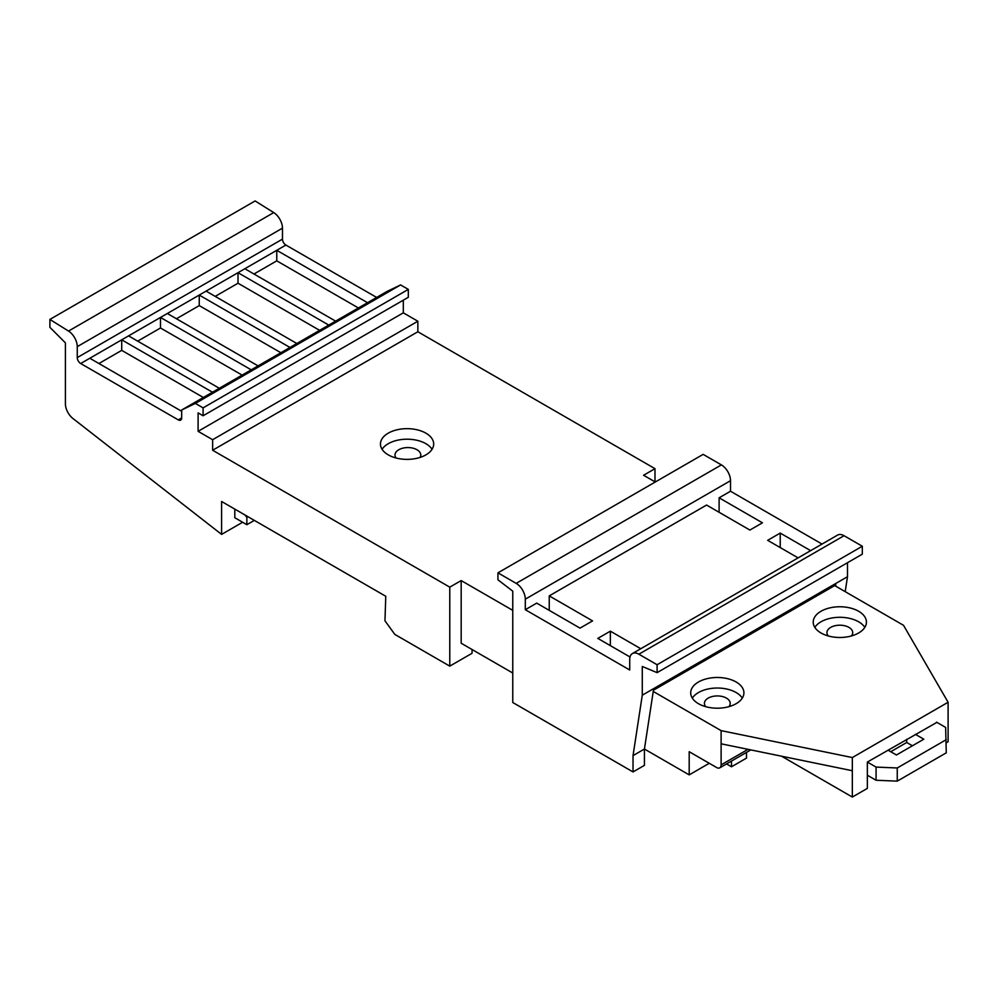 <?xml version="1.0" encoding="UTF-8"?>
<svg xmlns="http://www.w3.org/2000/svg" width="998" height="998" viewBox="0 0 998 998"><rect width="100%" height="100%" fill="white"/><g stroke="black" fill="none" stroke-linecap="round" stroke-linejoin="round"><path stroke-width="1.5" d="M396.069 458.007A12.899 7.448 180 0 1 394.983 455.013A12.899 7.448 180 0 1 402.942 448.139A12.899 7.448 180 0 1 417.002 449.749A12.899 7.448 180 0 1 420.782 455.013A12.899 7.448 180 0 1 420.096 457.421M828.265 635.951A12.899 7.448 180 0 1 826.918 632.645A12.899 7.448 180 0 1 834.889 625.771A12.899 7.448 180 0 1 848.936 627.38A12.899 7.448 180 0 1 852.716 632.645A12.899 7.448 180 0 1 851.381 635.951M705.748 706.684A12.899 7.448 180 0 1 704.413 703.378A12.899 7.448 180 0 1 712.372 696.504A12.899 7.448 180 0 1 726.432 698.113A12.899 7.448 180 0 1 730.212 703.378A12.899 7.448 180 0 1 728.877 706.684M425.884 433.157A26.609 15.357 0 0 0 396.892 429.826A26.609 15.357 0 0 0 380.475 444.023A26.609 15.357 0 0 0 388.272 454.876A26.609 15.357 0 0 0 417.264 458.207A26.609 15.357 0 0 0 433.681 444.023A26.609 15.357 0 0 0 425.884 433.157M432.072 449.287A26.609 15.357 0 0 0 425.884 443.686A26.609 15.357 0 0 0 382.084 449.287M736.125 681.983A26.609 15.357 0 0 0 707.133 678.652A26.609 15.357 0 0 0 690.703 692.849A26.609 15.357 0 0 0 698.5 703.715A26.609 15.357 0 0 0 727.492 707.033A26.609 15.357 0 0 0 743.909 692.849A26.609 15.357 0 0 0 736.125 681.983M742.3 698.113A26.609 15.357 0 0 0 736.125 692.525A26.609 15.357 0 0 0 692.325 698.113M858.629 611.263A26.609 15.357 0 0 0 829.637 607.932A26.609 15.357 0 0 0 813.22 622.116A26.609 15.357 0 0 0 821.005 632.981A26.609 15.357 0 0 0 849.997 636.312A26.609 15.357 0 0 0 866.426 622.116A26.609 15.357 0 0 0 858.629 611.263M864.817 627.38A26.609 15.357 0 0 0 858.629 621.791A26.609 15.357 0 0 0 814.83 627.38M242.626 522.253L221.593 534.392L221.593 501.483L385.764 596.268L384.966 620.806L394.821 634.404L449.774 666.14L472.054 653.278L472.054 649.511M234.817 509.117L234.817 517.737L246.868 524.699L246.868 517.263L244.834 514.906M655.274 481.997L643.585 475.26L654.987 468.673L417.85 331.76L212.636 450.248L212.636 439.706L198.103 431.323L198.103 412.885L203.093 415.767L203.093 407.87L195.371 403.417L181.686 409.991L181.686 417.888A4.84 2.794 60 0 1 180.688 420.108A4.84 2.794 60 0 1 178.268 419.871L80.676 363.522A4.84 2.794 60 0 1 77.258 357.596L77.258 346.643A12.899 7.448 -120 0 0 68.525 331.074L49.9 319.422L49.9 327.319L65.406 342.85L65.406 403.778A12.899 7.448 -120 0 0 72.954 418.511L221.593 534.392M746.504 752.392L746.504 758.106L731.484 766.776L731.484 761.062M653.241 691.452L721.117 730.636L852.329 757.557L948.1 702.268L903.527 625.322L835.65 586.138L835.837 584.928L653.428 690.242L644.434 749.036L644.434 765.354L633.031 771.941L633.031 755.611L642.275 695.194L642.275 666.464L657.096 672.64L657.096 664.73L638.857 654.201A12.899 7.448 -120 0 0 632.408 653.553A12.899 7.448 -120 0 0 629.726 659.466L629.726 669.995L525.297 609.703L525.297 599.174A12.899 7.448 -120 0 0 516.178 583.368L497.94 572.84L497.94 579.826L512.76 591.153L512.76 702.505L633.031 771.941M822.04 544.072L730.511 491.228L730.511 480.687A12.899 7.448 -120 0 0 721.392 464.893L703.153 454.364L497.94 572.84M549.237 610.364L549.237 595.881L592.562 620.893L580.025 628.129L536.699 603.116L525.297 609.703M719.109 512.286L719.109 497.802L762.435 522.815L749.897 530.063L706.572 505.05L549.237 595.881M730.511 491.228L719.109 497.802M640.778 648.725L610.352 631.16L597.814 638.396L630.025 656.996M810.638 550.646L780.224 533.082L767.674 540.33L798.101 557.894M657.096 672.64L862.309 554.164L862.309 546.243L844.059 535.714A12.899 7.448 -120 0 0 837.609 535.078L632.408 653.553M862.309 546.243L657.096 664.73M845.206 591.652L847.489 576.719L642.275 695.194M847.489 576.719L847.489 562.722M709.254 763.283L689.194 774.872L644.434 749.036L633.031 755.611M835.65 586.138L834.69 585.589M780.224 547.565L780.224 533.082M610.352 645.644L610.352 631.16M212.636 450.248L449.774 587.148L461.176 580.574L512.76 610.352M461.176 580.574L461.176 643.236L512.76 673.014M689.194 774.872L689.194 751.706L716.552 767.499A6.45 3.718 -120 0 0 719.783 767.824A6.45 3.718 -120 0 0 721.117 764.867L721.117 743.809L852.329 770.73L852.329 757.557M721.117 730.636L721.117 743.809M212.474 392.226L121.719 339.831L89.808 358.257L181.686 411.313M251.234 369.846L160.491 317.451L128.567 335.877L219.311 388.272M289.994 347.466L199.251 295.071L167.327 313.497L258.07 365.892M328.766 325.086L238.011 272.691L206.087 291.117L296.843 343.512M367.526 302.706L276.77 250.311L244.847 268.736L335.602 321.131M376.645 297.441L285.89 245.046A4.84 2.794 60 0 1 282.471 239.121L282.471 228.155A12.899 7.448 -120 0 0 273.739 212.586L255.114 200.947L49.9 319.422M936.897 722.365L867.349 762.06L867.349 788.383L852.329 797.053L852.329 770.73M948.1 702.268L948.1 741.764L946.266 742.824M781.596 756.21L852.329 797.053M731.484 766.776L726.532 763.919M654.987 468.673L654.987 481.834M449.774 587.148L449.774 666.14M203.093 415.767L408.307 297.292L408.307 289.395L400.585 284.929L386.9 291.516L181.686 409.991M417.85 331.76L417.85 321.231L403.317 312.836L403.317 300.173M400.585 284.929L195.371 403.417M408.307 289.395L203.093 407.87M403.317 312.836L198.103 431.323M417.85 321.231L212.636 439.706M890.74 751.706L906.708 742.5L906.708 739.331M915.366 734.328L923.811 739.206L896.441 754.999L888.008 750.134M906.708 742.5L912.409 745.78M936.498 722.14L945.642 727.417L946.266 752.829L897.252 781.135L897.252 767.973L876.069 767.088L867.349 762.06M897.252 781.135L876.069 780.261L876.069 767.088M946.266 739.668L897.252 767.973M876.069 780.261L867.349 775.221M358.407 307.97L276.77 260.84L276.77 250.311L285.89 245.046M276.77 260.84L253.979 274.013M319.634 330.35L238.011 283.22L238.011 272.691L244.847 268.736M238.011 283.22L215.206 296.381M280.875 352.731L199.251 305.6L199.251 295.071L206.087 291.117M199.251 305.6L176.446 318.761M242.115 375.111L160.491 327.98L160.491 317.451L167.327 313.497M160.491 327.98L137.687 341.141M203.355 397.491L121.719 350.36L121.719 339.831L128.567 335.877M121.719 350.36L98.927 363.522M247.903 516.677L246.868 517.263M254.34 520.395L246.868 524.699M721.392 464.893L516.178 583.368M730.511 480.687L525.297 599.174M844.059 535.714L638.857 654.201M748.026 749.323L721.117 764.867M273.739 212.586L68.525 331.074M282.471 228.155L77.258 346.643M282.471 239.121L77.258 357.596M89.808 358.257L80.676 363.522M181.686 417.888L178.268 419.871M750.82 749.897L719.783 767.824"/></g></svg>
